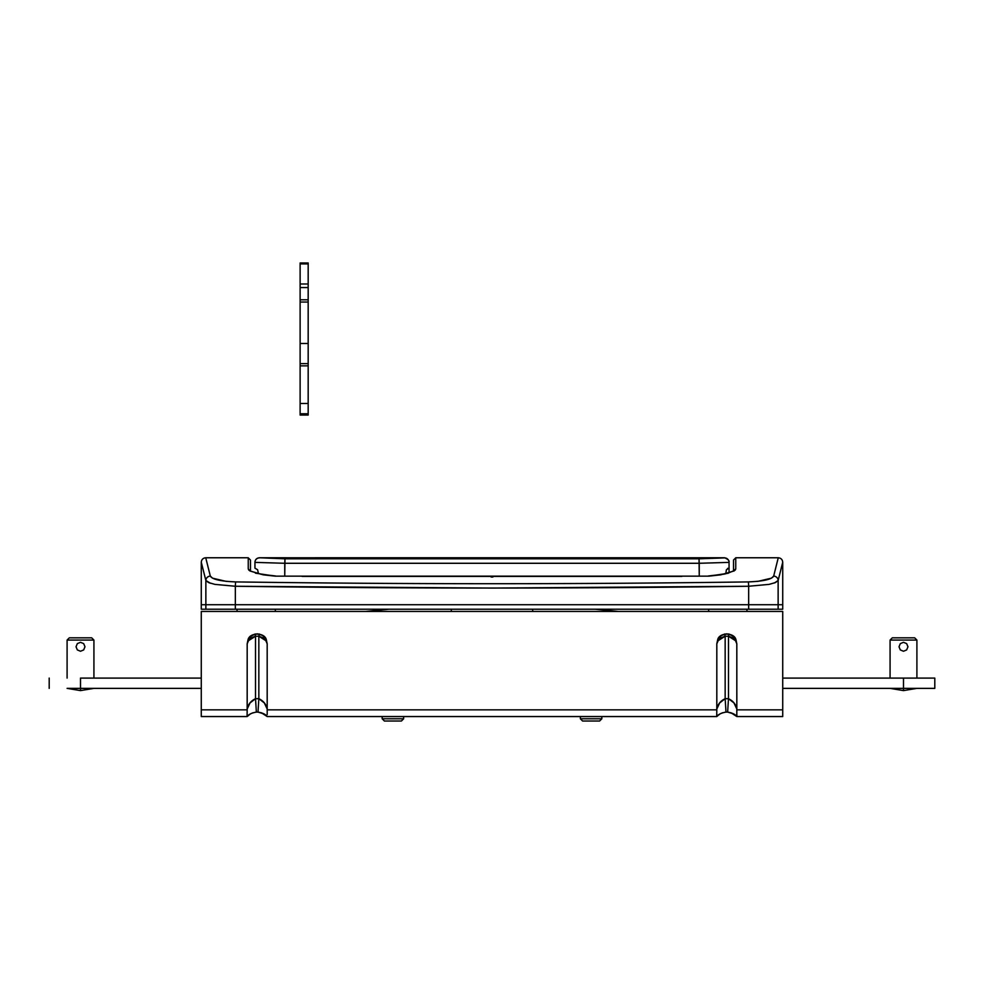 <?xml version="1.0" encoding="UTF-8"?>
<svg xmlns="http://www.w3.org/2000/svg" width="984" height="984" viewBox="0 0 984 984"><rect width="100%" height="100%" fill="white"/><g stroke="black" fill="none" stroke-linecap="round" stroke-linejoin="round"><path stroke-width="1.48" d="M384.412 721.026L401.398 721.026L403.637 718.787L382.173 718.787L384.412 721.026L401.398 721.026L403.637 718.787L403.637 716.549L403.637 718.787L382.173 718.787L382.173 716.549L382.173 718.787L384.412 721.026M582.602 721.026L599.588 721.026L601.827 718.787L580.363 718.787L582.602 721.026L599.588 721.026L601.827 718.787L601.827 716.549L601.827 718.787L580.363 718.787L580.363 716.549L580.363 718.787L582.602 721.026M782.723 609.207L235.336 609.207L235.336 604.729L235.336 609.207L205.865 609.207L205.865 604.729L205.865 609.207L201.277 609.207L201.277 604.729L201.277 609.207L748.664 609.207L748.664 604.729L778.135 604.729L778.135 609.207L782.723 609.207L782.723 604.729L748.664 604.729L748.664 609.207L778.135 609.207L778.135 604.729L782.723 604.729L778.135 604.729L782.723 604.729L782.723 562.245L778.135 580.498L778.135 604.729L235.336 604.729L748.664 604.729L748.664 586.255L748.664 604.729L778.135 604.729L778.135 580.498L775.515 582.54L769.156 584.373L748.664 586.255L492 588.075L235.336 586.255L235.336 604.729L201.277 604.729L201.277 562.245L201.277 604.729L205.865 604.729L205.865 580.498L209.53 582.958L205.865 580.498L201.277 562.245L205.865 580.498L205.865 604.729L235.336 604.729L235.336 586.255L214.856 584.373L208.485 582.54L205.865 580.498L210.441 583.254M248.239 557.768L205.742 557.768L210.33 576.12L212.556 578.174L226.012 581.335L235.594 581.913C406.527 584.312 577.473 584.312 748.406 581.913L758 581.335L771.444 578.162L773.67 576.12L778.258 557.768L735.761 557.768M681.826 576.403L302.174 576.403M733.523 560.044L735.761 557.805L735.761 568.924L734.224 570.892L720.731 574.841L708.861 576.157L275.139 576.144L263.281 574.841L249.788 570.892L248.239 568.924L248.239 557.805L250.477 560.044L250.477 570.708M746.942 611.445L746.942 609.207L746.942 611.445M237.058 609.207L237.058 611.445L237.058 609.207M532.701 611.445L532.701 609.207L532.701 611.445M451.299 609.207L451.299 611.445L451.299 609.207M618.296 611.445L595.123 609.207M388.877 609.207L365.704 611.445M708.652 611.445L708.652 609.207L708.652 611.445M275.348 609.207L275.348 611.445L275.348 609.207M210.33 576.12A4.477 4.366 166 0 0 205.865 580.498A4.477 4.366 -14 0 1 210.33 576.12C204.217 551.618 204.217 551.618 210.33 576.12C212.175 579.355 220.6 581.286 235.594 581.913L235.336 586.255L235.594 581.913C406.527 584.312 577.473 584.312 748.406 581.913L748.664 586.255L748.406 581.913C763.412 581.286 771.825 579.355 773.67 576.12A4.477 4.366 14 0 1 778.135 580.498A4.477 4.366 -166 0 0 773.67 576.12C779.783 551.618 779.783 551.618 773.67 576.12C779.783 551.618 779.783 551.618 773.67 576.12M235.336 586.255C406.441 588.641 577.559 588.641 748.664 586.255M774.469 582.958L778.135 580.498C784.248 556.132 784.248 556.132 778.135 580.498M250.477 560.228L250.477 565.542M733.523 570.72L735.761 568.924L733.523 571.126L733.523 560.228M255.459 573.168L275.139 576.157L708.861 576.157L728.357 573.229M735.183 570.117L735.761 568.924M248.239 568.924L250.477 571.126L248.239 568.924L248.841 570.142M249.653 714.396L247.181 716.549C248.509 714.446 251.572 712.957 256.357 712.096L258.005 712.096C262.802 712.957 265.852 714.446 267.181 716.549L261.277 712.711M253.072 712.724L250.526 713.843M736.819 716.549L736.819 709.009C735.811 704.249 733.031 700.817 728.48 698.714L728.48 636.217L732.637 637.767L735.503 640.695L736.819 643.807L736.819 709.009L733.966 702.92L728.48 698.714A26.839 26.839 0 0 0 725.159 698.714L719.661 702.92L716.819 709.009L716.819 643.807L716.807 709.845L267.193 709.845L267.181 643.807L266.344 639.809L262.666 635.443L257.181 633.807L251.707 635.443L248.017 639.809L247.181 643.807L247.168 709.845L201.277 709.845L201.277 611.445L782.723 611.445L782.723 709.845L736.831 709.845L736.819 643.807L735.983 639.809L732.293 635.443L726.819 633.807L721.334 635.443L717.656 639.809L716.819 643.807L718.135 640.695L721.001 637.767L725.159 636.217L725.159 698.714L725.159 636.217L728.48 636.217L728.48 698.714L725.159 698.714L725.995 712.096L727.643 712.096C732.44 712.957 735.491 714.446 736.819 716.549L730.903 712.711M722.711 712.724L720.165 713.843M719.279 714.396L716.819 716.549C718.148 714.446 721.198 712.957 725.995 712.096A13.419 13.419 0 0 1 727.643 712.096L728.48 698.714L727.643 712.096L733.535 713.88M267.181 716.549L716.819 716.549M267.193 714.581L267.181 709.009C266.172 704.249 263.392 700.817 258.841 698.714L258.841 636.217L262.999 637.767L265.865 640.695L267.181 643.807L267.181 709.009L264.327 702.92L258.841 698.714A26.839 26.839 0 0 0 255.52 698.714C250.969 700.817 248.189 704.261 247.181 709.009L247.181 643.807L248.497 640.695L251.363 637.767L255.52 636.217L255.52 698.714L255.52 636.217L258.841 636.217L258.841 698.714L255.52 698.714L250.034 702.92L247.181 709.009L247.082 716.549L201.277 716.549L201.277 709.845L201.277 716.549L247.181 716.549L250.453 713.88M736.831 714.581L736.918 716.549L782.723 716.549L782.723 611.445L201.277 611.445L201.277 709.845L247.168 709.845L247.082 716.549M720.091 713.88L717.201 716.143M733.228 636.119L728.947 634.028L724.679 634.028L720.411 636.119L717.656 639.809C719.156 632.232 734.482 632.232 735.983 639.809L732.317 635.455M721.321 635.455L720.411 636.119M263.589 636.119L259.321 634.028L255.053 634.028L250.772 636.119L248.017 639.809C249.518 632.232 264.844 632.232 266.344 639.809L262.679 635.455M251.683 635.455L250.772 636.119M263.897 713.88L258.005 712.096L258.841 698.714L258.005 712.096A13.419 13.419 0 0 0 256.357 712.096L255.52 698.714L256.357 712.096M725.995 712.096L725.159 698.714C720.596 700.817 717.816 704.261 716.819 709.009L716.721 716.549L716.807 709.845L267.193 709.845L267.181 712.416M263.638 636.168L266.283 639.661L265.865 640.695L266.344 639.809L267.181 643.807L265.865 640.695L258.841 636.217L259.321 634.028L263.601 636.144M259.321 634.028L258.841 636.217L255.52 636.217L255.053 634.028L255.52 636.217L248.497 640.695L248.017 639.809L250.059 636.783L255.053 634.028M248.017 639.809L248.497 640.695L247.181 643.807L248.017 639.809M735.503 640.695L735.983 639.809L736.819 643.807L735.503 640.695L728.48 636.217L728.947 634.028L733.941 636.783L735.983 639.809L735.503 640.695M728.947 634.028L728.48 636.217L725.159 636.217L724.679 634.028L725.159 636.217L718.135 640.695L717.717 639.661L720.362 636.168M720.399 636.131L724.679 634.028M717.656 639.809L718.135 640.695L716.819 643.807L717.656 639.809M736.918 716.549L782.723 716.549L782.723 709.845L736.831 709.845L736.819 712.416M267.279 716.549L716.709 716.549M726.413 569.724L725.798 573.635L726.413 569.724L729.058 568.186L729.058 562.381L699.255 563.279L284.745 563.279L284.745 576.046L284.966 558.814L259.419 557.768L284.966 558.814L699.034 558.814L724.581 557.903L699.034 558.814L284.966 558.814L284.745 563.279L254.942 562.381L254.942 568.186L257.587 569.724L258.189 572.368M326.749 557.78L281.522 557.78M729.058 568.051L729.058 572.762L729.058 568.186L727.557 568.42M286.738 557.768L259.419 557.768C256.701 558.039 255.213 559.527 254.942 562.245L254.942 562.381A4.477 4.477 0 0 1 259.419 557.903A4.477 4.477 180 0 0 254.942 562.381L254.942 568.051M492.91 577.005L491.09 577.005M254.942 562.381L284.745 563.279L699.255 563.279L699.255 576.046L699.034 558.814L699.255 563.279L729.058 562.381L729.058 568.186M254.942 568.186L257.587 569.724M491.139 577.005L492.861 577.005M729.058 562.381A4.477 4.477 180 0 0 724.581 557.903A4.477 4.477 0 0 1 729.058 562.381C729.55 560.769 728.062 559.232 724.581 557.768L321.547 557.768M324.007 557.768L304.142 557.78M308.177 343.49L308.177 302.039L300.12 302.039L300.12 343.49L308.177 343.49L300.12 343.49L300.12 363.613L308.177 363.613L308.177 343.49L308.177 363.613L300.12 363.613L300.12 365.851L308.177 365.851L308.177 363.613L308.177 365.851L300.12 365.851L300.12 403.489L308.177 403.489L308.177 365.851L308.177 403.489L300.12 403.489L300.12 413.747L308.177 413.747L308.177 403.489L308.177 413.747L300.12 413.747L300.12 415.051L300.12 302.039L308.177 302.039L308.177 262.974L300.12 262.974L308.177 262.974L308.177 263.909L300.12 263.909L308.177 263.909L308.177 283.995L300.12 283.995L308.177 283.995L308.177 287.549L300.12 287.549L308.177 287.549L308.177 299.8L300.12 299.8L308.177 299.8L308.177 343.49M308.177 415.051L308.177 413.747L308.177 415.051L300.12 415.051M300.12 262.974L300.12 302.039L300.12 262.974M205.865 604.729L235.336 604.729L205.865 604.729M748.664 604.729L235.336 604.729L748.664 604.729M916.904 688.37L903.496 690.608L903.496 688.37L890.077 688.37L903.496 690.608L890.077 688.37L903.496 688.37L903.496 690.608L916.904 688.37L782.723 688.37L890.077 688.37M907.961 646.845L906.658 643.61L903.496 642.306L900.323 643.61L899.019 646.771L900.323 643.61L903.496 642.306L906.658 643.61L907.961 646.771L906.658 649.932L903.496 651.248L900.335 649.944L899.019 646.771L900.323 643.61L903.496 642.306L906.658 643.61L907.961 646.746M914.677 637.829L892.304 637.829L890.077 640.067L916.904 640.067L914.677 637.829L916.904 640.067L890.077 640.067L890.077 678.087L890.077 640.067L892.304 637.829L914.677 637.829M916.904 678.087L916.904 640.067L916.904 678.087M899.019 646.771L900.323 649.932L899.019 646.771L900.323 649.932L903.496 651.248L906.658 649.932L907.961 646.771L906.658 649.932L903.496 651.248L906.658 649.932M906.658 643.61L903.496 642.306L900.323 643.61M903.496 651.248L900.335 649.944M934.8 688.37L903.496 688.37L903.496 678.087L934.8 678.087L782.723 678.087L903.496 678.087L903.496 688.37L934.8 688.37L934.8 678.087M782.723 688.37L903.496 688.37M93.923 688.37L80.504 690.608L80.504 688.37L93.923 688.37L80.504 688.37L80.504 690.608L67.096 688.37L80.504 690.608L93.923 688.37L201.277 688.37L67.096 688.37M83.677 643.61L80.504 642.306L77.342 643.61L80.504 642.306L83.677 643.61L84.981 646.771L83.677 643.61L80.504 642.306L83.677 643.61L84.981 646.771L83.665 649.944L80.504 651.248L77.342 649.932L76.039 646.771L77.342 649.932L80.504 651.248L83.677 649.932L84.981 646.734M91.697 637.829L93.923 640.067L93.923 678.087L93.923 640.067L67.096 640.067L69.323 637.829L67.096 640.067L67.096 678.087L67.096 640.067L93.923 640.067L91.697 637.829L69.323 637.829L91.697 637.829M77.342 649.932L80.504 651.248L77.342 649.932L76.039 646.771L77.342 643.61L76.039 646.771L77.342 643.61L80.504 642.306L77.342 643.61M83.665 649.944L80.504 651.248M80.504 688.37L80.504 678.087L201.277 678.087L80.504 678.087L80.504 688.37L201.277 688.37M205.742 557.768C203.036 558.039 201.548 559.527 201.277 562.245M782.723 562.245C782.452 559.527 780.964 558.039 778.258 557.768M733.523 571.126L733.658 570.572C735.774 569.982 726.598 574.189 722.551 574.312L708.271 575.984M250.477 571.138L261.104 574.262L275.68 575.997M264.302 636.783L266.283 639.661M250.059 636.783L248.079 639.661M733.941 636.783L735.921 639.661M719.698 636.783L717.717 639.661M49.2 688.37L49.2 678.087"/></g></svg>
